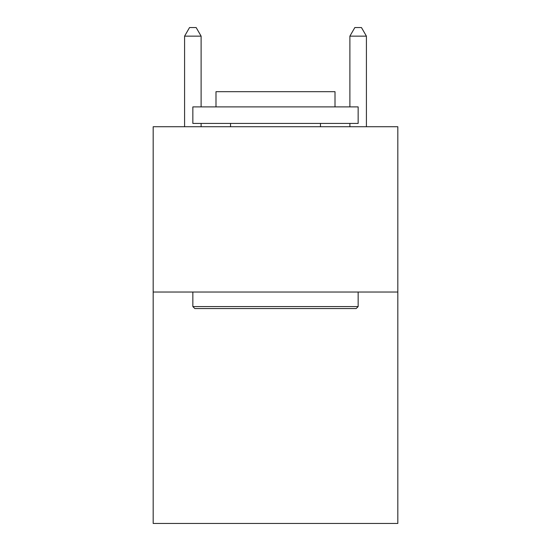 <?xml version="1.0" encoding="UTF-8"?>
<svg xmlns="http://www.w3.org/2000/svg" width="551" height="551" viewBox="0 0 551 551"><rect width="100%" height="100%" fill="white"/><g stroke="black" fill="none" stroke-linecap="round" stroke-linejoin="round"><path stroke-width="0.83" d="M397.822 292.03L397.822 523.45L153.178 523.45L153.178 126.73L397.822 126.73L397.822 292.03L153.178 292.03M194.834 308.56L192.85 306.576L358.15 306.576L356.166 308.56L194.834 308.56M358.15 106.894L358.15 123.424L192.85 123.424L192.85 106.894L358.15 106.894M215.992 106.894L215.992 91.686L335.008 91.686L335.008 106.894M358.15 292.03L358.15 306.576M192.85 292.03L192.85 306.576M320.462 123.424L320.462 126.73M230.538 123.424L230.538 126.73M201.115 106.894L201.115 36.146L184.585 36.146L184.585 126.73M201.115 123.424L201.115 126.73M184.585 36.146L189.544 27.55L196.156 27.55L201.115 36.146M366.415 126.73L366.415 36.146L349.885 36.146L349.885 106.894M349.885 126.73L349.885 123.424M349.885 36.146L354.844 27.55L361.456 27.55L366.415 36.146"/></g></svg>
